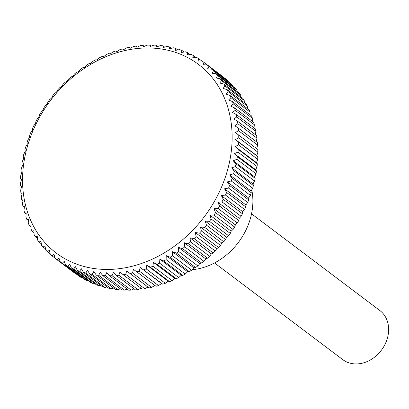 <?xml version="1.0" encoding="UTF-8"?>
<svg xmlns="http://www.w3.org/2000/svg" width="409" height="409" viewBox="0 0 409 409"><rect width="100%" height="100%" fill="white"/><g stroke="black" fill="none" stroke-linecap="round" stroke-linejoin="round"><path stroke-width="0.61" d="M192.061 269.7A61.519 50.21 -53 0 0 252.716 205.574A61.519 50.21 -53 0 0 251.75 189.812M214.515 262.936L342.829 359.664A30.762 25.102 -53 0 0 371.29 359.424A30.762 25.102 -53 0 0 388.55 331.786A30.762 25.102 -53 0 0 379.864 310.538L251.545 213.81M234.377 153.641L255.763 169.766L256.458 171.069L237.348 156.662L234.377 153.641L237.956 152.097A123.043 100.42 -53 0 0 238.237 149.428L235.119 146.565L238.58 144.888A123.043 100.42 -53 0 0 238.698 142.24L235.436 139.541L238.769 137.741A123.043 100.42 -53 0 0 238.728 135.123L235.333 132.593L238.529 130.686A123.043 100.42 -53 0 0 238.329 128.104L234.812 125.752L237.859 123.743A123.043 100.42 -53 0 0 237.501 121.212L233.866 119.045L236.76 116.948A123.043 100.42 -53 0 0 236.249 114.479L232.506 112.495L235.241 110.328A123.043 100.42 -53 0 0 234.572 107.925L230.737 106.135L233.304 103.901A123.043 100.42 -53 0 0 232.486 101.58L228.565 99.985L230.957 97.695A123.043 100.42 -53 0 0 229.991 95.466L225.993 94.07L228.212 91.739A123.043 100.42 -53 0 0 227.097 89.607L223.038 88.41L225.078 86.054A123.043 100.42 -53 0 0 223.82 84.029L219.715 83.037L221.566 80.665A123.043 100.42 -53 0 0 220.175 78.753L216.024 77.961L217.69 75.588A123.043 100.42 -53 0 0 216.167 73.794L211.995 73.211L213.467 70.844A123.043 100.42 -53 0 0 211.821 69.182L207.629 68.799L208.912 66.457A123.043 100.42 -53 0 0 207.148 64.929L202.956 64.745L204.045 62.439A123.043 100.42 -53 0 0 203.677 62.158A123.043 100.42 -53 0 0 202.174 61.053L197.987 61.064L198.886 58.809A123.043 100.42 -53 0 0 196.908 57.567L192.746 57.776L193.452 55.578A123.043 100.42 -53 0 0 191.376 54.489L187.25 54.888L187.767 52.766A123.043 100.42 -53 0 0 185.604 51.831L181.519 52.408L181.852 50.373A123.043 100.42 -53 0 0 179.612 49.596L175.584 50.358L175.727 48.415A123.043 100.42 -53 0 0 173.421 47.802L169.459 48.737L169.428 46.902A123.043 100.42 -53 0 0 167.056 46.452L163.176 47.551L162.966 45.834A123.043 100.42 -53 0 0 160.543 45.552L156.749 46.81L156.371 45.22A123.043 100.42 -53 0 0 153.907 45.108L150.215 46.514L149.674 45.062A123.043 100.42 -53 0 0 147.179 45.113L143.595 46.662L142.899 45.353A123.043 100.42 -53 0 0 140.379 45.578L136.918 47.255L136.069 46.105A123.043 100.42 -53 0 0 133.538 46.493L130.205 48.293L129.213 47.306A123.043 100.42 -53 0 0 126.678 47.858L123.487 49.77L122.363 48.952A123.043 100.42 -53 0 0 119.832 49.673L116.785 51.677L115.537 51.038A123.043 100.42 -53 0 0 113.027 51.917L110.133 54.014L108.768 53.553A123.043 100.42 -53 0 0 106.284 54.591L103.549 56.764L102.081 56.493A123.043 100.42 -53 0 0 99.632 57.684L97.066 59.924L95.502 59.847A123.043 100.42 -53 0 0 93.104 61.186L90.706 63.472L89.06 63.594A123.043 100.42 -53 0 0 86.713 65.077L84.499 67.403L82.771 67.72A123.043 100.42 -53 0 0 80.496 69.341L78.462 71.698L76.677 72.214A123.043 100.42 -53 0 0 74.474 73.968L72.623 76.34L70.783 77.061A123.043 100.42 -53 0 0 68.666 78.932L67.004 81.309L65.128 82.229A123.043 100.42 -53 0 0 63.098 84.223L61.626 86.585L59.724 87.71A123.043 100.42 -53 0 0 57.797 89.811L56.514 92.153L54.596 93.477A123.043 100.42 -53 0 0 52.776 95.68L51.687 97.981L49.765 99.51A123.043 100.42 -53 0 0 48.057 101.8L47.163 104.06L45.251 105.783A123.043 100.42 -53 0 0 43.661 108.155L42.955 110.353L41.064 112.27A123.043 100.42 -53 0 0 39.607 114.719L39.09 116.841L37.229 118.947A123.043 100.42 -53 0 0 35.905 121.458L35.578 123.498L33.763 125.788A123.043 100.42 -53 0 0 32.577 128.354L32.429 130.297L30.67 132.767A123.043 100.42 -53 0 0 29.627 135.374L29.658 137.209L27.97 139.852A123.043 100.42 -53 0 0 27.071 142.496L27.28 144.213L25.67 147.02A123.043 100.42 -53 0 0 24.923 149.684L25.302 151.274L23.783 154.244A123.043 100.42 -53 0 0 23.19 156.918L23.732 158.37L22.311 161.489A123.043 100.42 -53 0 0 21.871 164.167L22.572 165.471L21.263 168.728A123.043 100.42 -53 0 0 20.982 171.397L21.83 172.547L20.639 175.936A123.043 100.42 -53 0 0 20.522 178.585L21.513 179.577L20.45 183.084A123.043 100.42 -53 0 0 20.491 185.701L21.616 186.519L20.69 190.139A123.043 100.42 -53 0 0 20.89 192.721L22.137 193.36L21.36 197.082A123.043 100.42 -53 0 0 21.718 199.612L23.083 200.067L22.459 203.876A123.043 100.42 -53 0 0 22.97 206.346L24.443 206.617L23.978 210.502A123.043 100.42 -53 0 0 24.647 212.9L26.212 212.977L25.915 216.928A123.043 100.42 -53 0 0 26.733 219.244L28.385 219.127L28.262 223.13A123.043 100.42 -53 0 0 29.228 225.359L30.956 225.042L31.007 229.086A123.043 100.42 -53 0 0 32.122 231.218L33.906 230.702L34.141 234.771A123.043 100.42 -53 0 0 35.399 236.796L37.234 236.075L37.654 240.16A123.043 100.42 -53 0 0 39.044 242.077L40.92 241.152L41.529 245.236A123.043 100.42 -53 0 0 43.052 247.031L44.954 245.906L45.752 249.981A123.043 100.42 -53 0 0 47.398 251.642L49.315 250.313L50.307 254.367A123.043 100.42 -53 0 0 52.071 255.896L53.993 254.367L55.174 258.386A123.043 100.42 -53 0 0 55.542 258.667A123.043 100.42 -53 0 0 57.045 259.771L58.957 258.048L60.333 262.016A123.043 100.42 -53 0 0 62.311 263.258L64.203 261.341L65.767 265.247A123.043 100.42 -53 0 0 67.838 266.336L69.699 264.229L71.452 268.064A123.043 100.42 -53 0 0 73.615 268.994L75.425 266.704L77.367 270.451A123.043 100.42 -53 0 0 79.607 271.228L81.365 268.754L83.487 272.409A123.043 100.42 -53 0 0 85.798 273.023L87.49 270.38L89.791 273.923A123.043 100.42 -53 0 0 92.163 274.373L93.773 271.561L96.253 274.991A123.043 100.42 -53 0 0 98.676 275.272L100.195 272.307L102.843 275.605A123.043 100.42 -53 0 0 105.307 275.717L106.729 272.604L109.546 275.768A123.043 100.42 -53 0 0 112.04 275.712L113.349 272.455L116.32 275.472A123.043 100.42 -53 0 0 118.84 275.247L120.031 271.857L123.15 274.72A123.043 100.42 -53 0 0 125.681 274.332L126.744 270.824L130.006 273.524A123.043 100.42 -53 0 0 132.542 272.967L133.462 269.347L154.847 285.467L151.652 287.374L132.542 272.967M231.806 145.972A118.119 96.401 -53 0 0 135.609 48.691A118.119 96.401 -53 0 0 22.873 171.427A118.119 96.401 -53 0 0 119.065 268.713A118.119 96.401 -53 0 0 231.806 145.972M204.045 62.439L223.161 76.851A123.043 100.42 -53 0 0 222.793 76.57L203.677 62.158M208.912 66.457L228.028 80.87A123.043 100.42 -53 0 0 226.264 79.341L207.148 64.929M228.028 80.87L228.186 81.519M213.467 70.844L232.583 85.256A123.043 100.42 -53 0 0 230.937 83.589L211.821 69.182M232.583 85.256L232.793 86.33M217.69 75.588L236.801 89.995A123.043 100.42 -53 0 0 235.282 88.206L216.167 73.794M236.801 89.995L237.021 91.452M221.566 80.665L240.676 95.072A123.043 100.42 -53 0 0 239.285 93.16L220.175 78.753M240.676 95.072L240.865 96.877M225.078 86.054L244.188 100.466A123.043 100.42 -53 0 0 242.936 98.436L223.82 84.029M244.188 100.466L244.316 102.587M228.212 91.739L247.327 106.151A123.043 100.42 -53 0 0 246.213 104.014L227.097 89.607M247.327 106.151L247.358 108.559M230.957 97.695L250.073 112.107A123.043 100.42 -53 0 0 249.101 109.873L229.991 95.466M250.073 112.107L249.991 114.776M233.304 103.901L252.419 118.308A123.043 100.42 -53 0 0 251.596 115.987L232.486 101.58M252.419 118.308L252.205 121.217M235.241 110.328L254.357 124.735A123.043 100.42 -53 0 0 253.687 122.337L234.572 107.925M254.357 124.735L253.984 127.853M236.76 116.948L255.876 131.361A123.043 100.42 -53 0 0 255.364 128.891L236.249 114.479M255.876 131.361L255.339 134.658M237.859 123.743L256.975 138.155A123.043 100.42 -53 0 0 256.617 135.624L237.501 121.212M256.975 138.155L256.249 141.611M238.529 130.686L257.644 145.093A123.043 100.42 -53 0 0 257.445 142.516L238.329 128.104M257.644 145.093L256.724 148.687M238.769 137.741L257.885 152.153A123.043 100.42 -53 0 0 257.844 149.53L238.728 135.123M257.885 152.153L256.821 155.66L257.813 156.647L238.698 142.24M238.58 144.888L257.69 159.3A123.043 100.42 -53 0 0 257.813 156.647M257.69 159.3L256.504 162.685L257.353 163.835L238.237 149.428M237.956 152.097L257.072 166.504L255.763 169.766M257.072 166.504A123.043 100.42 -53 0 0 257.353 163.835M256.024 173.748L254.602 176.862L255.144 178.314L236.029 163.907L233.217 160.742L236.908 159.336L256.024 173.748A123.043 100.42 -53 0 0 256.458 171.069M254.551 180.993L253.033 183.958L253.411 185.548L234.296 171.141L231.647 167.838L235.436 166.586L254.551 180.993A123.043 100.42 -53 0 0 255.144 178.314M252.665 188.212L251.054 191.023L251.259 192.741L232.143 178.329L229.669 174.904L233.549 173.805L252.665 188.212A123.043 100.42 -53 0 0 253.411 185.548M250.364 195.379L248.672 198.028L248.708 199.863L229.592 185.451L227.286 181.903L231.249 180.972L250.364 195.379A123.043 100.42 -53 0 0 251.259 192.741M247.665 202.47L245.906 204.94L245.758 206.882L226.642 192.47L224.521 188.82L228.549 188.058L247.665 202.47A123.043 100.42 -53 0 0 248.708 199.863M244.572 209.444L242.757 211.739L242.43 213.779L223.314 199.367L221.371 195.62L225.456 195.037L244.572 209.444A123.043 100.42 -53 0 0 245.758 206.882M241.1 216.289L239.245 218.396L238.728 220.517L219.613 206.11L217.859 202.276L221.985 201.877L241.1 216.289A123.043 100.42 -53 0 0 242.43 213.779M237.266 222.966L235.374 224.884L234.669 227.077L215.553 212.67L213.989 208.764L218.155 208.554L237.266 222.966A123.043 100.42 -53 0 0 238.728 220.517M233.084 229.454L231.172 231.177L230.277 233.432L211.162 219.025L209.786 215.057L213.968 215.042L233.084 229.454A123.043 100.42 -53 0 0 234.669 227.077M228.57 235.722L226.647 237.251L225.558 239.556L206.443 225.149L205.262 221.131L209.454 221.315L228.57 235.722A123.043 100.42 -53 0 0 230.277 233.432M223.738 241.755L221.816 243.084L220.538 245.426L201.422 231.013L200.43 226.964L204.623 227.348L223.738 241.755A123.043 100.42 -53 0 0 225.558 239.556M218.611 247.522L216.709 248.652L215.231 251.014L196.121 236.601L195.318 232.527L199.495 233.115L218.611 247.522A123.043 100.42 -53 0 0 220.538 245.426M213.207 253.002L211.33 253.928L209.669 256.3L190.553 241.893L189.945 237.808L194.091 238.595L213.207 253.002A123.043 100.42 -53 0 0 215.231 251.014M207.547 258.176L205.712 258.897L203.861 261.269L184.745 246.857L184.326 242.777L188.431 243.764L207.547 258.176A123.043 100.42 -53 0 0 209.669 256.3M201.657 263.018L199.873 263.539L197.838 265.896L178.723 251.484L178.488 247.414L182.542 248.611L201.657 263.018A123.043 100.42 -53 0 0 203.861 261.269M195.558 267.512L193.835 267.829L191.617 270.16L172.501 255.753L172.45 251.709L176.443 253.105L195.558 267.512A123.043 100.42 -53 0 0 197.838 265.896M189.275 271.642L187.624 271.76L185.231 274.05L166.115 259.643L166.238 255.64L170.159 257.235L189.275 271.642A123.043 100.42 -53 0 0 191.617 270.16M182.833 275.39L181.269 275.313L178.697 277.547L159.587 263.14L159.878 259.188L163.718 260.978L182.833 275.39A123.043 100.42 -53 0 0 185.231 274.05M176.253 278.739L174.781 278.468L172.051 280.64L152.935 266.233L153.395 262.348L157.138 264.332L176.253 278.739A123.043 100.42 -53 0 0 178.697 277.547M169.566 281.678L168.201 281.223L165.308 283.319L146.192 268.907L146.816 265.098L150.451 267.271L169.566 281.678A123.043 100.42 -53 0 0 172.051 280.64M162.797 284.199L161.55 283.555L158.498 285.564L139.387 271.157L140.164 267.435L162.797 284.199A123.043 100.42 -53 0 0 165.308 283.319M133.462 269.347L155.972 286.285A123.043 100.42 -53 0 0 158.498 285.564M155.972 286.285L154.847 285.467M130.006 273.524L149.121 287.931A123.043 100.42 -53 0 0 151.652 287.374M147.94 287.046L144.796 288.739L125.681 274.332M123.15 274.72L142.266 289.132A123.043 100.42 -53 0 0 144.796 288.739M141.003 288.181L137.956 289.659L118.84 275.247M116.32 275.472L135.435 289.879A123.043 100.42 -53 0 0 137.956 289.659M134.08 288.861L131.156 290.119L112.04 275.712M109.546 275.768L128.656 290.175A123.043 100.42 -53 0 0 131.156 290.119M127.199 289.076L124.423 290.129L105.307 275.717M102.843 275.605L121.959 290.017A123.043 100.42 -53 0 0 124.423 290.129M120.384 288.826L117.792 289.679L98.676 275.272M96.253 274.991L115.369 289.403A123.043 100.42 -53 0 0 117.792 289.679M113.656 288.11L111.279 288.78L92.163 274.373M89.791 273.923L108.906 288.335A123.043 100.42 -53 0 0 111.279 288.78M107.046 286.929L104.914 287.43L85.798 273.023M83.487 272.409L102.603 286.816A123.043 100.42 -53 0 0 104.914 287.43M100.573 285.288L98.722 285.635L79.607 271.228M77.367 270.451L96.483 284.863A123.043 100.42 -53 0 0 98.722 285.635M94.264 283.186L92.725 283.406L73.615 268.994M71.452 268.064L90.568 282.471A123.043 100.42 -53 0 0 92.725 283.406M88.129 280.635L86.953 280.743L67.838 266.336M65.767 265.247L84.883 279.654A123.043 100.42 -53 0 0 86.953 280.743M82.194 277.629L81.427 277.665L62.311 263.258M60.333 262.016L79.448 276.423A123.043 100.42 -53 0 0 81.427 277.665M76.473 274.183L57.045 259.771M55.542 258.667L74.658 273.074A123.043 100.42 -53 0 0 76.161 274.183M236.908 159.336A123.043 100.42 -53 0 0 237.348 156.662M233.217 160.742L254.602 176.862M235.436 166.586A123.043 100.42 -53 0 0 236.029 163.907M231.647 167.838L253.033 183.958M233.549 173.805A123.043 100.42 -53 0 0 234.296 171.141M229.669 174.904L251.054 191.023M231.249 180.972A123.043 100.42 -53 0 0 232.143 178.329M227.286 181.903L248.672 198.028M228.549 188.058A123.043 100.42 -53 0 0 229.592 185.451M224.521 188.82L245.906 204.94M225.456 195.037A123.043 100.42 -53 0 0 226.642 192.47M221.371 195.62L242.757 211.739M221.985 201.877A123.043 100.42 -53 0 0 223.314 199.367M217.859 202.276L239.245 218.396M218.155 208.554A123.043 100.42 -53 0 0 219.613 206.11M213.989 208.764L235.374 224.884M213.968 215.042A123.043 100.42 -53 0 0 215.553 212.67M209.786 215.057L231.172 231.177M209.454 221.315A123.043 100.42 -53 0 0 211.162 219.025M205.262 221.131L226.647 237.251M204.623 227.348A123.043 100.42 -53 0 0 206.443 225.149M200.43 226.964L221.816 243.084M199.495 233.115A123.043 100.42 -53 0 0 201.422 231.013M195.318 232.527L216.709 248.652M194.091 238.595A123.043 100.42 -53 0 0 196.121 236.601M189.945 237.808L211.33 253.928M188.431 243.764A123.043 100.42 -53 0 0 190.553 241.893M184.326 242.777L205.712 258.897M182.542 248.611A123.043 100.42 -53 0 0 184.745 246.857M178.488 247.414L199.873 263.539M176.443 253.105A123.043 100.42 -53 0 0 178.723 251.484M172.45 251.709L193.835 267.829M170.159 257.235A123.043 100.42 -53 0 0 172.501 255.753M166.238 255.64L187.624 271.76M163.718 260.978A123.043 100.42 -53 0 0 166.115 259.643M159.878 259.188L181.269 275.313M157.138 264.332A123.043 100.42 -53 0 0 159.587 263.14M153.395 262.348L174.781 278.468M150.451 267.271A123.043 100.42 -53 0 0 152.935 266.233M146.816 265.098L168.201 281.223M143.682 269.787A123.043 100.42 -53 0 0 146.192 268.907M140.164 267.435L161.55 283.555M136.857 271.878A123.043 100.42 -53 0 0 139.387 271.157M55.118 258.191L52.071 255.896M50.143 253.713L47.398 251.642M45.542 248.907L43.052 247.031M41.309 243.784L39.044 242.077M37.464 238.36L35.399 236.796M34.019 232.649L32.122 231.218M30.972 226.673L29.228 225.359M28.344 220.456L26.733 219.244M26.13 214.019L24.647 212.9M24.346 207.383L22.97 206.346M22.996 200.574L21.718 199.612M22.081 193.621L20.89 192.721M21.605 186.545L20.491 185.701M129.213 47.306L130.389 48.19M136.069 46.105L137.327 47.055M142.899 45.353L144.254 46.375M149.674 45.062L151.136 46.161M156.371 45.22L157.951 46.411M162.966 45.834L164.679 47.122M169.428 46.902L171.284 48.303M175.727 48.415L177.757 49.944M181.852 50.373L184.07 52.045M187.767 52.766L190.205 54.601M193.452 55.578L196.141 57.608M198.886 58.809L201.862 61.053M235.436 139.541L256.821 155.66M235.119 146.565L256.504 162.685"/></g></svg>
